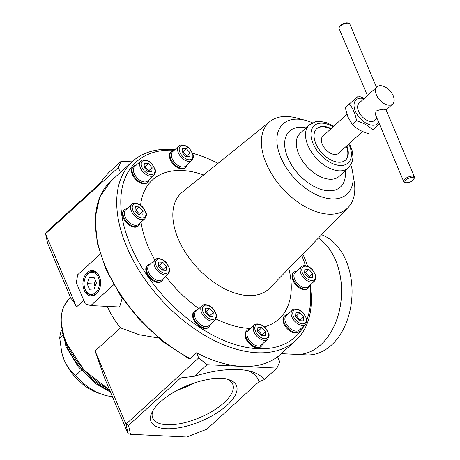 <?xml version="1.0" encoding="UTF-8"?>
<svg xmlns="http://www.w3.org/2000/svg" width="460" height="460" viewBox="0 0 460 460"><rect width="100%" height="100%" fill="white"/><g stroke="black" fill="none" stroke-linecap="round" stroke-linejoin="round"><path stroke-width="0.69" d="M364.441 98.296L358.421 96.094L349.416 103.937C353.021 108.479 355.402 114.12 356.558 120.848C363.147 122.751 368.529 125.775 372.703 129.915L379.425 124.033M363.998 98.699A16.088 9.533 47.7 0 0 355.361 111.17A16.088 9.533 47.7 0 0 367.206 123.728A16.088 9.533 47.7 0 0 378.764 122.469M349.416 103.937L345.282 107.709L347.921 117.007L352.423 124.614L356.558 120.848M61.473 330.504A45.551 26.996 47.7 0 0 59.748 338.18L62.41 335.754M59.748 338.18L61.738 352.55L64.181 360.03C67.108 366.511 70.897 371.691 75.543 375.567L81.265 370.357M61.738 352.55L61.899 353.199A39.738 23.552 47.7 0 0 64.181 360.03A39.738 23.552 47.7 0 0 98.135 392.989L102.379 394.45A45.551 26.996 47.7 0 0 112.355 396.503M132.037 161.839L121.129 161.31L108.416 172.885L98.877 184.316L46.759 231.782L45.569 233.778L47.639 243.294L70.955 298.5C72.174 299.402 74.014 302.22 76.481 306.952L83.766 300.317M258.917 381.748L206.804 429.22L186.611 437L130.473 434.263L128.547 425.402L180.665 377.936L194.327 376.274A83.352 34.333 -22.9 0 1 251.327 371.53A83.352 34.333 -22.9 0 1 264.195 379.678L258.917 381.748A77.533 31.935 157.1 0 0 247.911 370.685M264.195 379.678L276.908 368.098L279.749 361.859L277.593 356.759A121.147 71.8 47.7 0 1 241.977 366.396L207.04 364.694L194.327 376.274M128.547 425.402L125.988 424.143L198.703 357.914L207.04 364.694M95.076 350.974L125.988 424.143L128.052 433.659L104.73 378.453L95.076 350.974L120.468 327.842L139.179 334.719L158.384 337.979M130.473 434.263L128.052 433.659M120.37 172.471L118.289 167.543L45.569 233.778L76.481 306.952M142.796 215.05L138.759 214.855L135.027 210.686L135.32 206.718L139.357 206.914L143.095 211.083L142.796 215.05M151.811 171.666L147.781 171.471L144.043 167.302L144.342 163.334L148.379 163.53L152.111 167.699L151.811 171.666M131.842 204.349L125.609 210.024A9.694 5.744 47.7 0 0 125.149 216.85A9.694 5.744 47.7 0 0 131.669 224.095A9.694 5.744 47.7 0 0 138.661 224.359L144.894 218.678C146.579 215.901 146.987 213.975 146.113 212.911L142.905 207.264C138.592 202.302 132.451 202.705 131.842 204.349A9.694 5.744 47.7 0 0 131.382 211.174A9.694 5.744 47.7 0 0 137.902 218.419A9.694 5.744 47.7 0 0 144.894 218.678M126.977 208.777A10.66 6.319 47.7 0 0 124.378 209.835A10.66 6.319 47.7 0 0 123.872 217.344A10.66 6.319 47.7 0 0 131.042 225.314A10.66 6.319 47.7 0 0 138.736 225.601A10.66 6.319 47.7 0 0 140.03 223.111M138.736 225.601L138.155 226.124A10.66 6.319 -132.3 0 1 130.468 225.837A10.66 6.319 -132.3 0 1 123.291 217.867A10.66 6.319 -132.3 0 1 123.797 210.364L124.378 209.835M140.858 160.965L134.625 166.641A9.694 5.744 47.7 0 0 134.165 173.466A9.694 5.744 47.7 0 0 140.685 180.711A9.694 5.744 47.7 0 0 147.677 180.975L153.91 175.294C155.595 172.517 156.003 170.591 155.129 169.527L151.921 163.881C147.608 158.918 141.467 159.321 140.858 160.965A9.694 5.744 47.7 0 0 140.398 167.791A9.694 5.744 47.7 0 0 146.918 175.036A9.694 5.744 47.7 0 0 153.91 175.294M135.993 165.393A10.66 6.319 47.7 0 0 133.394 166.451A10.66 6.319 47.7 0 0 132.888 173.96A10.66 6.319 47.7 0 0 140.064 181.93A10.66 6.319 47.7 0 0 147.752 182.217A10.66 6.319 47.7 0 0 149.046 179.728M147.752 182.217L147.177 182.741A10.66 6.319 -132.3 0 1 139.483 182.453A10.66 6.319 -132.3 0 1 132.313 174.484A10.66 6.319 -132.3 0 1 132.819 166.98L133.394 166.451M189.767 156.774L185.736 156.578L181.999 152.415L182.298 148.442L186.329 148.643L190.066 152.806L189.767 156.774M178.814 146.073L172.58 151.754A9.694 5.744 47.7 0 0 172.12 158.579A9.694 5.744 47.7 0 0 178.641 165.824A9.694 5.744 47.7 0 0 185.633 166.083L191.866 160.408C193.551 157.625 193.959 155.704 193.085 154.64L189.876 148.988C185.564 144.026 179.423 144.428 178.814 146.073A9.694 5.744 47.7 0 0 178.353 152.898A9.694 5.744 47.7 0 0 184.874 160.143A9.694 5.744 47.7 0 0 191.866 160.408M173.949 150.506A10.66 6.319 47.7 0 0 171.35 151.564A10.66 6.319 47.7 0 0 170.844 159.068A10.66 6.319 47.7 0 0 178.02 167.037A10.66 6.319 47.7 0 0 185.708 167.325A10.66 6.319 47.7 0 0 187.001 164.835M185.708 167.325L185.133 167.848A10.66 6.319 -132.3 0 1 177.439 167.566A10.66 6.319 -132.3 0 1 170.269 159.597A10.66 6.319 -132.3 0 1 170.775 152.087L171.35 151.564M312.346 277.483L308.309 277.282L304.577 273.119L304.876 269.152L308.907 269.347L312.645 273.51L312.346 277.483M301.392 266.783L295.159 272.458A9.694 5.744 47.7 0 0 294.699 279.283A9.694 5.744 47.7 0 0 301.219 286.528A9.694 5.744 47.7 0 0 308.211 286.787L314.445 281.112C316.129 278.329 316.537 276.408 315.663 275.344L312.455 269.692C308.142 264.73 302.001 265.138 301.392 266.783A9.694 5.744 47.7 0 0 300.932 273.608A9.694 5.744 47.7 0 0 307.452 280.847A9.694 5.744 47.7 0 0 314.445 281.112M296.527 271.21A10.66 6.319 47.7 0 0 293.928 272.268A10.66 6.319 47.7 0 0 293.422 279.772A10.66 6.319 47.7 0 0 300.593 287.741A10.66 6.319 47.7 0 0 308.286 288.029A10.66 6.319 47.7 0 0 309.58 285.539M308.286 288.029L307.711 288.558A10.66 6.319 -132.3 0 1 300.018 288.27A10.66 6.319 -132.3 0 1 292.847 280.301A10.66 6.319 -132.3 0 1 293.353 272.791L293.928 272.268M303.324 320.867L299.293 320.666L295.556 316.503L295.855 312.535L299.891 312.731L303.623 316.894L303.324 320.867M292.37 310.166L286.137 315.842A9.694 5.744 47.7 0 0 285.677 322.667A9.694 5.744 47.7 0 0 292.198 329.912A9.694 5.744 47.7 0 0 299.19 330.171L305.423 324.495C307.113 321.712 307.516 319.792 306.647 318.728L303.433 313.076C299.126 308.114 292.98 308.522 292.37 310.166A9.694 5.744 47.7 0 0 291.91 316.992A9.694 5.744 47.7 0 0 298.431 324.237A9.694 5.744 47.7 0 0 305.423 324.495M287.511 314.594A10.66 6.319 47.7 0 0 284.912 315.652A10.66 6.319 47.7 0 0 284.401 323.156A10.66 6.319 47.7 0 0 291.577 331.125A10.66 6.319 47.7 0 0 299.27 331.413A10.66 6.319 47.7 0 0 300.564 328.923M299.27 331.413L298.69 331.942A10.66 6.319 -132.3 0 1 291.002 331.654A10.66 6.319 -132.3 0 1 283.826 323.685A10.66 6.319 -132.3 0 1 284.332 316.175L284.912 315.652M265.374 335.754L261.337 335.558L257.6 331.39L257.899 327.422L261.935 327.618L265.667 331.786L265.374 335.754M254.414 325.053L248.187 330.734A9.694 5.744 47.7 0 0 247.721 337.554A9.694 5.744 47.7 0 0 254.242 344.799A9.694 5.744 47.7 0 0 261.24 345.063L267.473 339.382C269.157 336.605 269.56 334.684 268.692 333.621L265.483 327.968C261.171 323.006 255.03 323.409 254.414 325.053A9.694 5.744 47.7 0 0 253.954 331.878A9.694 5.744 47.7 0 0 260.475 339.123A9.694 5.744 47.7 0 0 267.473 339.382M249.556 329.486A10.66 6.319 47.7 0 0 246.957 330.539A10.66 6.319 47.7 0 0 246.451 338.048A10.66 6.319 47.7 0 0 253.621 346.018A10.66 6.319 47.7 0 0 261.314 346.305A10.66 6.319 47.7 0 0 262.608 343.815M261.314 346.305L260.734 346.828A10.66 6.319 -132.3 0 1 253.046 346.541A10.66 6.319 -132.3 0 1 245.87 338.572A10.66 6.319 -132.3 0 1 246.376 331.068L246.957 330.539M212.974 316.463L208.943 316.267L205.206 312.098L205.505 308.131L209.541 308.327L213.273 312.495L212.974 316.463M202.02 305.762L195.787 311.437A9.694 5.744 47.7 0 0 195.327 318.262A9.694 5.744 47.7 0 0 201.848 325.507A9.694 5.744 47.7 0 0 208.84 325.772L215.073 320.091C216.763 317.314 217.166 315.387 216.298 314.324L213.083 308.677C208.777 303.715 202.63 304.117 202.02 305.762A9.694 5.744 47.7 0 0 201.56 312.587A9.694 5.744 47.7 0 0 208.081 319.832A9.694 5.744 47.7 0 0 215.073 320.091M197.162 310.19A10.66 6.319 47.7 0 0 194.563 311.247A10.66 6.319 47.7 0 0 194.051 318.757A10.66 6.319 47.7 0 0 201.227 326.726A10.66 6.319 47.7 0 0 208.92 327.014A10.66 6.319 47.7 0 0 210.214 324.524M208.92 327.014L208.34 327.537A10.66 6.319 -132.3 0 1 200.652 327.25A10.66 6.319 -132.3 0 1 193.476 319.28A10.66 6.319 -132.3 0 1 193.982 311.776L194.563 311.247M166.158 270.359L162.121 270.158L158.389 265.995L158.689 262.027L162.719 262.223L166.457 266.386L166.158 270.359M155.204 259.658L148.971 265.334A9.694 5.744 47.7 0 0 148.511 272.159A9.694 5.744 47.7 0 0 155.031 279.404A9.694 5.744 47.7 0 0 162.023 279.663L168.256 273.987C169.941 271.204 170.349 269.284 169.475 268.22L166.267 262.568C161.954 257.606 155.814 258.014 155.204 259.658A9.694 5.744 47.7 0 0 154.744 266.484A9.694 5.744 47.7 0 0 161.264 273.723A9.694 5.744 47.7 0 0 168.256 273.987M150.339 264.086A10.66 6.319 47.7 0 0 147.74 265.144A10.66 6.319 47.7 0 0 147.234 272.648A10.66 6.319 47.7 0 0 154.405 280.617A10.66 6.319 47.7 0 0 162.098 280.905A10.66 6.319 47.7 0 0 163.392 278.415M162.098 280.905L161.523 281.434A10.66 6.319 -132.3 0 1 153.83 281.146A10.66 6.319 -132.3 0 1 146.654 273.177A10.66 6.319 -132.3 0 1 147.165 265.667L147.74 265.144M144.095 166.646L144.911 166.687L148.379 163.53M144.911 166.687L148.649 170.85L152.111 167.699M148.649 170.85L148.597 171.511M182.051 151.754L182.867 151.794L186.605 155.963L186.553 156.618M186.605 155.963L190.066 152.806M182.867 151.794L186.329 148.643M304.623 272.458L305.446 272.498L309.183 276.667L309.131 277.322M309.183 276.667L312.645 273.51M305.446 272.498L308.907 269.347M295.608 315.842L296.43 315.882L300.161 320.051L300.115 320.706M300.161 320.051L303.623 316.894M296.43 315.882L299.891 312.731M257.652 330.734L258.474 330.774L262.206 334.938L262.16 335.599M262.206 334.938L265.667 331.786M258.474 330.774L261.935 327.618M205.258 311.443L206.08 311.483L209.812 315.646L209.766 316.308M209.812 315.646L213.273 312.495M206.08 311.483L209.541 308.327M158.435 265.334L159.258 265.374L162.995 269.543L162.943 270.198M162.995 269.543L166.457 266.386M159.258 265.374L162.719 262.223M135.073 210.03L135.895 210.07L139.357 206.914M135.895 210.07L139.627 214.233L143.095 211.083M139.627 214.233L139.581 214.895M141.036 222.191A94.012 55.718 47.7 0 0 147.982 246.157A94.012 55.718 47.7 0 0 154.842 259.986M165.686 276.328A94.012 55.718 47.7 0 0 198.887 308.62M215.976 318.924A94.012 55.718 47.7 0 0 250.711 328.428M264.356 326.865A94.012 55.718 47.7 0 0 288.817 268.45M203.648 174.944A94.012 55.718 47.7 0 0 140.576 205.2M174.254 150.23A118.243 70.081 47.7 0 0 130.513 245.306A118.243 70.081 47.7 0 0 219.621 338.548A118.243 70.081 47.7 0 0 304.123 325.68M306.849 319.775A118.243 70.081 47.7 0 0 309.936 285.217M305.469 265.673A118.243 70.081 47.7 0 0 301.674 255.242M217.994 163.375A118.243 70.081 47.7 0 0 199.962 155.543A118.243 70.081 47.7 0 0 192.642 153.283M174.915 149.626A121.147 71.8 47.7 0 0 132.445 161.471A121.147 71.8 47.7 0 0 126.69 246.778A121.147 71.8 47.7 0 0 208.202 337.335A121.147 71.8 47.7 0 0 295.602 340.601A121.147 71.8 47.7 0 0 310.138 285.039M199.962 155.543L197.84 154.807A121.147 71.8 47.7 0 0 192.579 153.128M132.445 161.471L111.09 180.924A121.147 71.8 47.7 0 0 105.334 266.231A121.147 71.8 47.7 0 0 190.198 358.593L196.546 352.808A121.147 71.8 47.7 0 0 241.977 366.396L276.908 368.098M94.139 288.926L89.487 289.26L87.107 283.624L89.378 277.65L94.03 277.317L96.41 282.952L94.139 288.926M87.826 273.976A11.092 7.676 -87.2 0 0 84.554 279.789A11.092 7.676 -87.2 0 0 84.249 286.074A11.092 7.676 -87.2 0 0 94.202 293.664A11.092 7.676 -87.2 0 0 98.745 278.3A11.092 7.676 -87.2 0 0 87.826 273.976M87.233 272.584A12.753 8.826 -87.2 0 0 86.095 293.365A12.753 8.826 -87.2 0 0 100.033 287.31A12.753 8.826 -87.2 0 0 100.389 280.088A12.753 8.826 -87.2 0 0 87.233 272.584M100.067 287.195A11.92 8.251 92.8 0 1 96.583 293.325A11.92 8.251 92.8 0 1 84.289 286.31L84.249 286.074M84.554 279.789L84.617 279.553A11.92 8.251 92.8 0 1 88.13 273.309A11.92 8.251 92.8 0 1 100.406 280.209M160.344 401.936A46.328 19.084 157.1 0 0 152.317 411.7A46.328 19.084 157.1 0 0 201.169 421.147A46.328 19.084 157.1 0 0 228.459 379.54A46.328 19.084 157.1 0 0 160.344 401.936M153.186 410.205A43.464 17.905 157.1 0 0 152.691 418.071A43.464 17.905 157.1 0 0 199.692 417.651A43.464 17.905 157.1 0 0 232.766 384.249A43.464 17.905 157.1 0 0 226.78 379.12M376.464 95.03A11.632 6.894 47.7 0 0 384.29 103.724A11.632 6.894 47.7 0 0 392.679 104.04A11.632 6.894 47.7 0 0 389.942 90.798A11.632 6.894 47.7 0 0 377.016 86.842A11.632 6.894 47.7 0 0 376.464 95.03M377.01 118.312L374.791 120.336A11.632 6.894 -132.3 0 1 366.401 120.02A11.632 6.894 -132.3 0 1 358.576 111.326A11.632 6.894 -132.3 0 1 359.128 103.138L377.016 86.842M413.747 179.233L414.27 178.25A5.813 2.398 157.1 0 0 414.431 177.008L386.026 109.767C384.152 108.807 380.863 109.233 376.148 111.05L375.314 114.293L403.713 181.533A5.813 2.398 157.1 0 0 404.714 182.286L405.783 182.597A4.847 1.995 157.1 0 0 410.193 181.924A4.847 1.995 157.1 0 0 413.747 179.233A4.847 1.995 157.1 0 0 411.562 177.474A4.847 1.995 157.1 0 0 405.921 179.917A4.847 1.995 157.1 0 0 405.783 182.597M346.903 114.27L322.885 136.148A11.632 6.894 47.7 0 0 322.334 144.337A11.632 6.894 47.7 0 0 330.153 153.03A11.632 6.894 47.7 0 0 338.548 153.347L362.549 131.485M75.543 375.567A45.551 26.996 47.7 0 0 102.379 394.45M107.301 306.383A62.025 36.76 47.7 0 0 120.468 327.842M113.7 284.705L90.787 305.578L119.6 306.981L122.187 298.212M198.703 357.914L196.546 352.808M190.198 358.593L189.054 358.754L163.76 342.32L140.449 320.936L120.738 296.073L105.984 269.457L97.221 242.903L95.076 218.212L99.774 197.041L111.09 180.924M121.129 161.31L118.289 167.543M306.021 127.909A37.8 22.402 47.7 0 0 287.77 157.717A37.8 22.402 47.7 0 0 323.604 190.089A37.8 22.402 47.7 0 0 345.178 170.901M312.461 122.808A47.489 28.146 47.7 0 0 305.446 120.342A47.489 28.146 47.7 0 0 280.784 157.377A47.489 28.146 47.7 0 0 326.669 198.237A47.489 28.146 47.7 0 0 352.665 172.178A47.489 28.146 47.7 0 0 350.859 164.962M305.446 120.342L296.372 117.961A58.15 34.465 47.7 0 0 269.87 121.561A58.15 34.465 47.7 0 0 266.173 163.311A58.15 34.465 47.7 0 0 306.13 207.236A58.15 34.465 47.7 0 0 348.139 207.489A58.15 34.465 47.7 0 0 354.188 181.435L352.665 172.178M269.87 121.561L182.309 192.148A64.935 38.485 47.7 0 0 178.175 238.769A64.935 38.485 47.7 0 0 222.801 287.816A64.935 38.485 47.7 0 0 269.704 288.098L348.139 207.489M333.816 126.189L326.261 122.578L320.16 121.405L315.502 121.773L309.287 124.936L300.058 133.343A29.078 17.233 47.7 0 0 298.672 153.818A29.078 17.233 47.7 0 0 318.24 175.553A29.078 17.233 47.7 0 0 339.216 176.335L348.45 167.923L352.153 162.098L352.975 157.349L352.372 151.242L349.479 143.388M90.787 305.578L85.261 303.853L76.326 282.699L77.723 274.666L100.205 254.19M376.527 87.285L349.824 24.064A5.813 2.398 157.1 0 0 348.824 23.31A5.813 2.398 157.1 0 0 340.273 26.122A5.813 2.398 157.1 0 0 339.267 27.347A5.813 2.398 157.1 0 0 339.106 28.589L367.413 95.594M348.824 23.31L347.754 23A4.847 1.995 157.1 0 0 340.63 25.34A4.847 1.995 157.1 0 0 339.791 26.364L339.267 27.347M178.026 389.896A43.464 17.905 157.1 0 0 194.902 382.772M95.111 286.373L94.093 283.964L87.107 283.624M94.093 283.964L95.392 280.542M94.271 277.892L89.378 277.65M414.431 177.008A5.813 2.398 157.1 0 0 410.464 176.324A5.813 2.398 157.1 0 0 404.88 179.066A5.813 2.398 157.1 0 0 403.713 181.533M372.703 129.915L379.466 124.12M368.569 133.682C361.98 131.778 356.598 128.754 352.423 124.614M345.299 160.293A21.321 12.638 47.7 0 0 346.38 146.211M330.711 129.018A21.321 12.638 47.7 0 0 316.595 128.777M331.177 128.599A21.321 12.638 47.7 0 0 316.819 128.564A21.321 12.638 47.7 0 0 315.807 143.577A21.321 12.638 47.7 0 0 330.153 159.517A21.321 12.638 47.7 0 0 345.535 160.091A21.321 12.638 47.7 0 0 346.84 145.791M281.267 353.654L296.269 354.384A61.059 42.262 -87.2 0 0 340.02 307.533A61.059 42.262 -87.2 0 0 318.418 238.033M338.876 312.656A61.019 42.234 -87.2 0 0 340.561 278.087M296.28 354.384A61.059 42.262 -87.2 0 0 296.297 354.39A61.059 42.262 -87.2 0 0 340.049 307.522A61.059 42.262 -87.2 0 0 318.429 238.021M296.297 354.39L306.78 354.896A61.059 42.262 -87.2 0 0 351.4 302.461A61.059 42.262 -87.2 0 0 321.609 234.749M132.911 210.582A8.527 5.054 47.7 0 0 144.75 217.235A8.527 5.054 47.7 0 0 139.512 204.832A8.527 5.054 47.7 0 0 132.911 210.582M141.927 167.198A8.527 5.054 47.7 0 0 153.772 173.851A8.527 5.054 47.7 0 0 148.534 161.448A8.527 5.054 47.7 0 0 141.927 167.198M179.883 152.312A8.527 5.054 47.7 0 0 191.728 158.959A8.527 5.054 47.7 0 0 186.49 146.562A8.527 5.054 47.7 0 0 179.883 152.312M302.461 273.016A8.527 5.054 47.7 0 0 314.301 279.663A8.527 5.054 47.7 0 0 309.068 267.266A8.527 5.054 47.7 0 0 302.461 273.016M293.445 316.399A8.527 5.054 47.7 0 0 305.285 323.046A8.527 5.054 47.7 0 0 300.046 310.649A8.527 5.054 47.7 0 0 293.445 316.399M255.49 331.292A8.527 5.054 47.7 0 0 267.329 337.939A8.527 5.054 47.7 0 0 262.091 325.536A8.527 5.054 47.7 0 0 255.49 331.292M203.096 311.995A8.527 5.054 47.7 0 0 214.935 318.648A8.527 5.054 47.7 0 0 209.697 306.245A8.527 5.054 47.7 0 0 203.096 311.995M156.273 265.892A8.527 5.054 47.7 0 0 168.113 272.538A8.527 5.054 47.7 0 0 162.874 260.142A8.527 5.054 47.7 0 0 156.273 265.892M309.287 124.936A29.078 17.233 47.7 0 0 307.907 145.406A29.078 17.233 47.7 0 0 327.468 167.141A29.078 17.233 47.7 0 0 348.45 167.923M109.635 390.068L84.059 370.104L66.234 342.884C58.546 323.529 59.564 308.884 69.299 298.954A62.025 36.76 47.7 0 0 66.349 342.637A62.025 36.76 47.7 0 0 109.514 389.775M333.138 126.805A25.196 14.933 47.7 0 0 314.531 125.419A25.196 14.933 47.7 0 0 313.013 143.439A25.196 14.933 47.7 0 0 340.624 165.496A25.196 14.933 47.7 0 0 348.801 144.003M62.077 329.532A58.15 34.465 47.7 0 0 66.493 345.19A58.15 34.465 47.7 0 0 109.986 390.897M310.839 290.317A61.059 42.262 -87.2 0 0 310.69 284.527M307.533 266.214A61.059 42.262 -87.2 0 0 302.714 254.167M295.602 340.601L277.667 356.937M392.679 104.04L386.124 110.009M70.639 297.735L69.299 298.954M110.532 392.179L96.129 383.87L78.332 366.896L65.906 346.42L61.191 322.65"/></g></svg>
